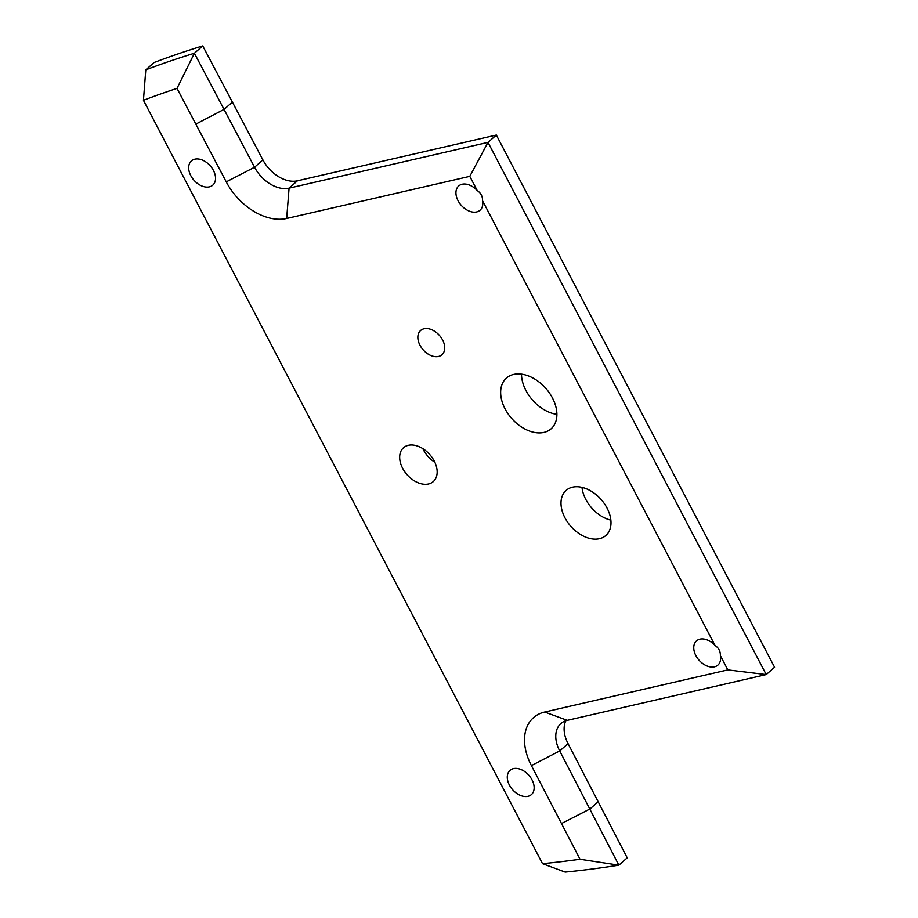 <?xml version="1.0" encoding="UTF-8"?>
<svg xmlns="http://www.w3.org/2000/svg" width="918" height="918" viewBox="0 0 918 918"><rect width="100%" height="100%" fill="white"/><g stroke="black" fill="none" stroke-linecap="round" stroke-linejoin="round"><path stroke-width="1.38" d="M543.926 432.412A33.805 22.755 -131.4 0 0 551.121 428.798A33.805 22.755 -131.4 0 0 549.469 393.03A33.805 22.755 -131.4 0 0 513.621 374.441A33.805 22.755 -131.4 0 0 506.438 378.055A33.805 22.755 -131.4 0 0 508.079 413.834A33.805 22.755 -131.4 0 0 543.926 432.412M527.953 796.319A16.157 10.867 -131.4 0 0 531.396 794.598A16.157 10.867 -131.4 0 0 530.604 777.512A16.157 10.867 -131.4 0 0 513.483 768.63A16.157 10.867 -131.4 0 0 510.041 770.351A16.157 10.867 -131.4 0 0 510.833 787.449A16.157 10.867 -131.4 0 0 527.953 796.319M209.338 186.87A16.157 10.867 -131.4 0 0 212.781 185.149A16.157 10.867 -131.4 0 0 211.989 168.051A16.157 10.867 -131.4 0 0 194.868 159.17A16.157 10.867 -131.4 0 0 191.426 160.902A16.157 10.867 -131.4 0 0 192.218 177.989A16.157 10.867 -131.4 0 0 209.338 186.87M438.529 356.459A16.157 10.867 -131.4 0 0 441.96 354.727A16.157 10.867 -131.4 0 0 441.179 337.64A16.157 10.867 -131.4 0 0 424.047 328.759A16.157 10.867 -131.4 0 0 420.616 330.48A16.157 10.867 -131.4 0 0 421.396 347.578A16.157 10.867 -131.4 0 0 438.529 356.459M477.245 190.588A16.157 10.867 -131.4 0 0 462.133 184.243A16.157 10.867 -131.4 0 0 458.702 185.975A16.157 10.867 -131.4 0 0 459.482 203.062A16.157 10.867 -131.4 0 0 476.614 211.943A16.157 10.867 -131.4 0 0 480.045 210.222A16.157 10.867 -131.4 0 0 482.558 200.755C482.661 196.395 480.894 193.009 477.245 190.588L469.798 176.348L286.668 218.484A52.59 35.389 48.6 0 1 226.253 181.879L177.013 88.38A1499.645 1009.284 -131.4 0 0 143.438 100.28L542.538 863.689A1499.645 1009.284 -131.4 0 0 580.015 859.248L531.419 765.601A52.59 35.389 48.6 0 1 544.684 712.035L727.813 669.888L720.378 655.647C720.481 651.287 718.702 647.901 715.053 645.492A16.157 10.867 -131.4 0 0 699.952 639.146A16.157 10.867 -131.4 0 0 696.51 640.867A16.157 10.867 -131.4 0 0 697.301 657.965A16.157 10.867 -131.4 0 0 714.422 666.835A16.157 10.867 -131.4 0 0 717.865 665.114A16.157 10.867 -131.4 0 0 720.378 655.647M428.522 483.958A22.537 15.17 -131.4 0 0 433.307 481.548A22.537 15.17 -131.4 0 0 432.217 457.692A22.537 15.17 -131.4 0 0 408.315 445.31A22.537 15.17 -131.4 0 0 403.53 447.72A22.537 15.17 -131.4 0 0 404.62 471.565A22.537 15.17 -131.4 0 0 428.522 483.958M572.534 487.171A30.053 20.219 48.6 0 1 604.4 503.684A30.053 20.219 48.6 0 1 605.857 535.481A30.053 20.219 48.6 0 1 599.465 538.694A30.053 20.219 48.6 0 1 567.599 522.181A30.053 20.219 48.6 0 1 566.142 490.384A30.053 20.219 48.6 0 1 572.534 487.171M177.013 88.38L194.409 53.244L202.74 45.9A1522.182 1024.454 -131.4 0 0 154.132 62.504L145.79 69.848A1522.182 1024.454 48.6 0 1 194.409 53.244L254.561 167.237A30.053 20.219 -131.4 0 0 289.078 188.156L487.997 142.37L766.22 674.569L567.301 720.343A30.053 20.219 -131.4 0 0 560.909 723.545A30.053 20.219 -131.4 0 0 559.716 750.947L618.87 865.169A1522.182 1024.454 48.6 0 1 565.201 872.1L542.538 863.689M580.015 859.248L618.87 865.169L627.212 857.825L568.058 743.603A30.053 20.219 48.6 0 1 565.844 720.745M561.667 823.457L590.022 808.919L598.364 801.575M727.813 669.888L766.22 674.569L774.562 667.225L496.34 135.038L297.421 180.812A30.053 20.219 48.6 0 1 262.892 159.893L202.74 45.9M469.798 176.348L487.997 142.37L496.34 135.038M196.004 124.022L224.256 109.265L232.587 101.921M715.053 645.492L482.558 200.755M434.822 462.247A22.537 15.17 48.6 0 1 422.865 448.661M145.79 69.848L143.438 100.28M521.504 374.154A33.805 22.755 -131.4 0 0 556.893 414.339M610.86 520.139A30.053 20.219 48.6 0 1 581.989 487.366M531.419 765.601L559.716 750.947L568.058 743.603M286.668 218.484L289.078 188.156L297.421 180.812M226.253 181.879L254.561 167.237L262.892 159.893M544.684 712.035L567.301 720.343"/></g></svg>
